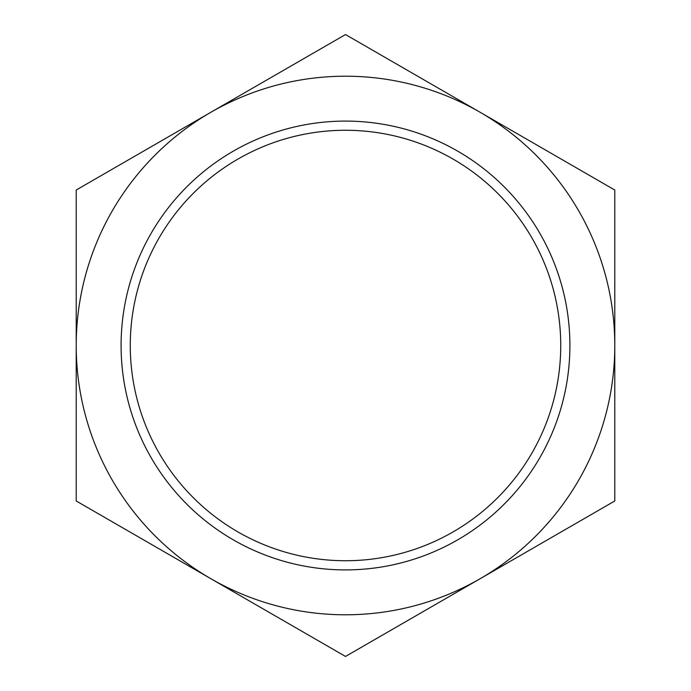 <?xml version="1.0" encoding="UTF-8"?>
<svg xmlns="http://www.w3.org/2000/svg" width="691" height="691" viewBox="0 0 691 691"><rect width="100%" height="100%" fill="white"/><g stroke="black" fill="none" stroke-linecap="round" stroke-linejoin="round"><path stroke-width="1.04" d="M130.271 345.5A215.229 215.229 0 0 1 453.115 159.103A215.229 215.229 0 0 1 453.115 531.897A215.229 215.229 0 0 1 130.271 345.5M121.089 345.5A224.411 224.411 0 0 1 457.701 151.156A224.411 224.411 0 0 1 457.701 539.844A224.411 224.411 0 0 1 121.089 345.5M76.209 345.5L76.209 500.975L210.859 578.712A269.291 269.291 0 0 0 614.791 345.5A269.291 269.291 0 0 0 480.141 112.288L345.5 34.55L76.209 190.025L76.209 345.5A269.291 269.291 0 0 0 210.859 578.712L345.5 656.45L614.791 500.975L614.791 190.025L480.141 112.288A269.291 269.291 0 0 0 76.209 345.5"/></g></svg>
